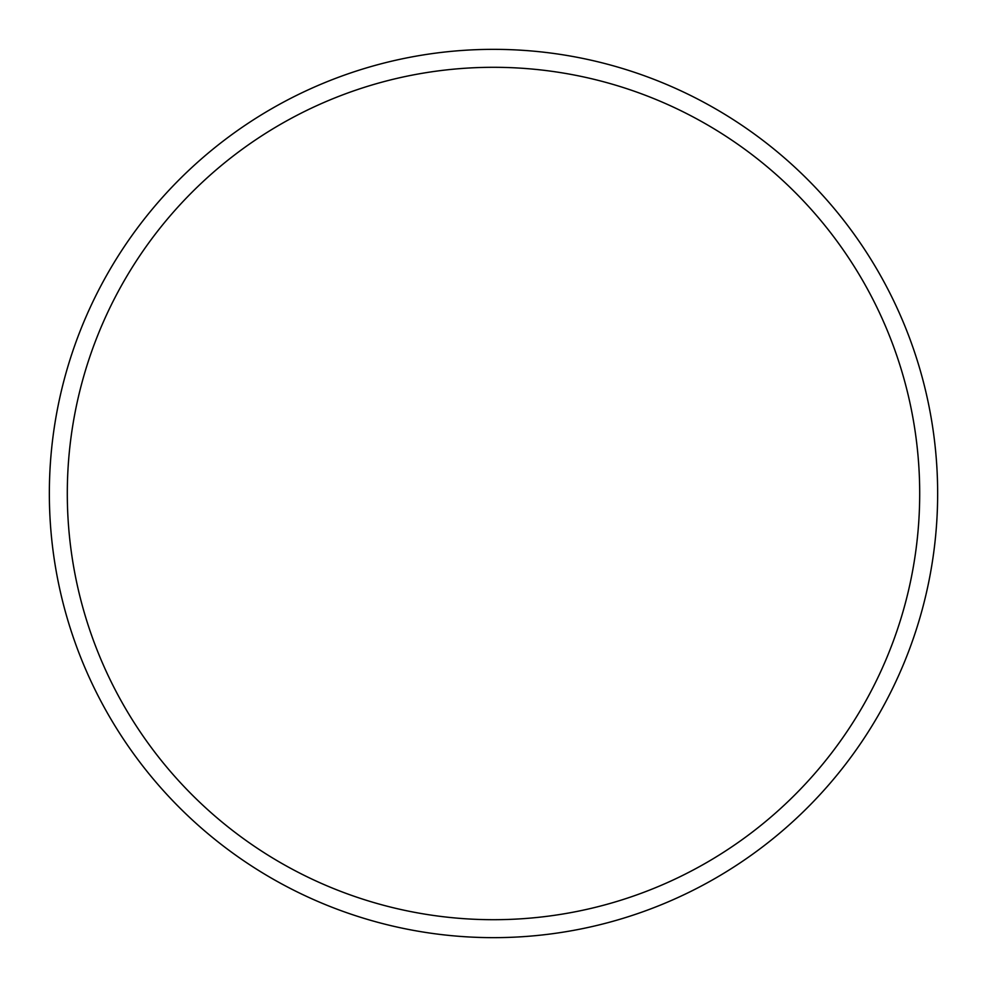 <?xml version="1.0" encoding="UTF-8"?>
<svg xmlns="http://www.w3.org/2000/svg" width="987" height="987" viewBox="0 0 987 987"><rect width="100%" height="100%" fill="white"/><g stroke="black" fill="none" stroke-linecap="round" stroke-linejoin="round"><path stroke-width="0.74" stroke-dasharray="4.93 3.7" d="M919.699 493.5A426.199 426.199 0 0 0 493.5 67.301A426.199 426.199 0 0 0 67.301 493.5A426.199 426.199 0 0 0 493.5 919.699A426.199 426.199 0 0 0 919.699 493.5M49.35 493.5A444.15 444.15 0 0 0 493.5 937.65A444.15 444.15 0 0 0 937.65 493.5A444.15 444.15 0 0 0 493.5 49.35A444.15 444.15 0 0 0 49.35 493.5"/><path stroke-width="1.48" d="M919.699 493.5A426.199 426.199 0 0 0 493.5 67.301A426.199 426.199 0 0 0 67.301 493.5A426.199 426.199 0 0 0 493.5 919.699A426.199 426.199 0 0 0 919.699 493.5M49.35 493.5A444.15 444.15 0 0 0 493.5 937.65A444.15 444.15 0 0 0 937.65 493.5A444.15 444.15 0 0 0 493.5 49.35A444.15 444.15 0 0 0 49.35 493.5"/></g></svg>
